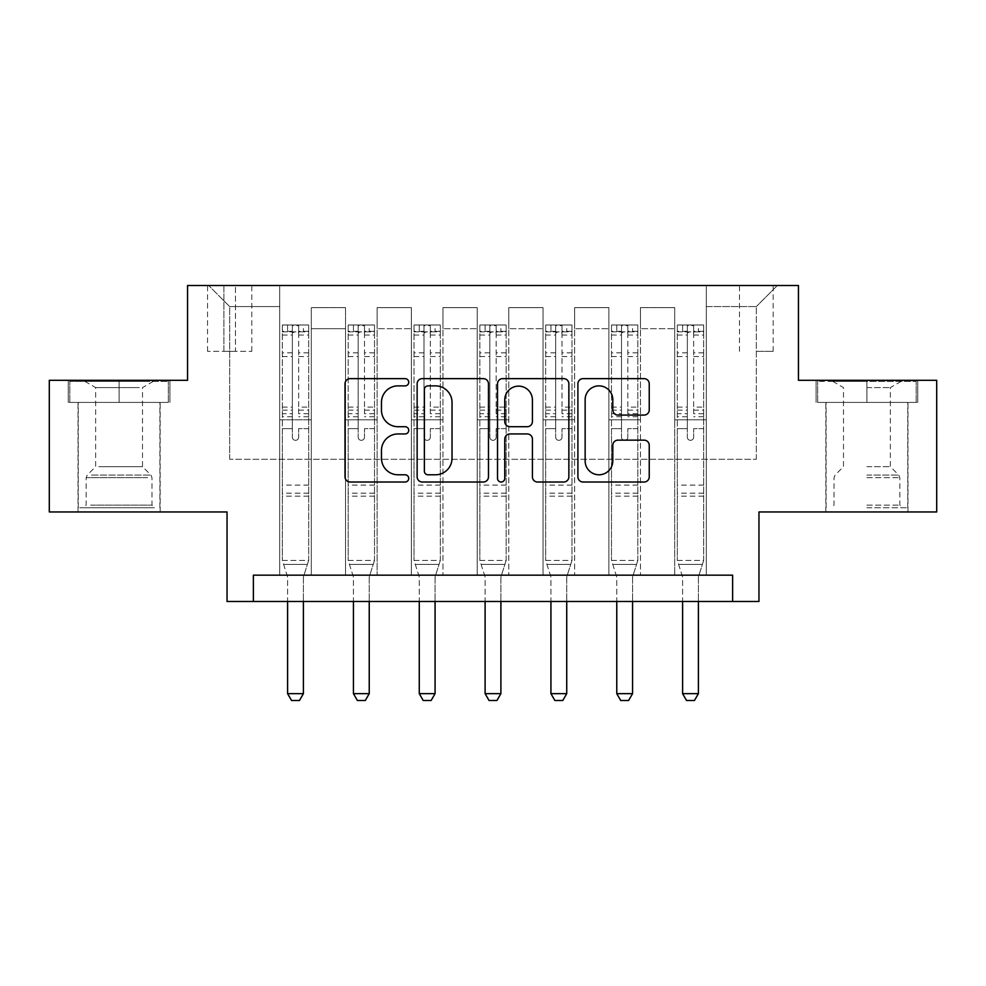 <?xml version="1.0" encoding="UTF-8"?>
<svg xmlns="http://www.w3.org/2000/svg" width="986" height="986" viewBox="0 0 986 986"><rect width="100%" height="100%" fill="white"/><g stroke="black" fill="none" stroke-linecap="round" stroke-linejoin="round"><path stroke-width="0.74" stroke-dasharray="4.93 3.7" d="M408.734 382.248A3.624 3.624 0 0 0 405.123 378.636L350.19 378.636A5.164 5.164 0 0 0 345.026 383.8L345.026 476.854A5.164 5.164 0 0 0 350.19 482.018L405.123 482.018A3.624 3.624 0 0 0 408.734 478.407A3.624 3.624 0 0 0 405.123 474.784L398.011 474.784A16.54 16.54 0 0 1 381.471 458.243L381.471 450.491A16.54 16.54 0 0 1 398.011 433.951L405.123 433.951A3.624 3.624 0 0 0 408.734 430.327A3.624 3.624 0 0 0 405.123 426.716L398.011 426.716A16.54 16.54 0 0 1 381.471 410.164L381.471 402.411A16.54 16.54 0 0 1 398.011 385.871L405.123 385.871A3.624 3.624 0 0 0 408.734 382.248M866.916 402.411L917.744 402.411L866.916 402.411L866.916 380.3L917.744 380.3L816.1 380.3L866.916 380.3L866.916 402.411L826.108 402.411L916.167 402.411L817.677 402.411L907.736 402.411L866.916 402.411L866.916 381.348L916.167 381.348L817.677 381.348L866.916 381.348L832.689 381.348L866.916 381.348L866.916 402.411M866.916 511.956L825.837 511.956L866.916 511.956M756.324 285.496L773.172 285.496L756.324 285.496M756.324 351.336L773.172 351.336L756.324 351.336M119.084 402.411L68.256 402.411L119.084 402.411L119.084 380.3L169.9 380.3L68.256 380.3L119.084 380.3L119.084 402.411L69.833 402.411L168.323 402.411L119.084 402.411L119.084 381.348L69.833 381.348L168.323 381.348L119.084 381.348L119.084 402.411M119.084 511.956L78.005 511.956L119.084 511.956M936.7 380.3L936.7 511.956L758.961 511.956L758.961 601.485L227.039 601.485L227.039 511.956L49.3 511.956L49.3 380.3L187.55 380.3L187.55 285.496L798.45 285.496L798.45 380.3L936.7 380.3M253.377 601.485L253.377 575.158L253.377 601.485L253.377 575.158L732.623 575.158L253.377 575.158L732.623 575.158L732.623 601.485M279.704 575.158L311.305 575.158L279.704 575.158L311.305 575.158L279.704 575.158L279.704 285.496L208.613 285.496L777.387 285.496L706.296 285.496L706.296 575.158L674.695 575.158L706.296 575.158L674.695 575.158L706.296 575.158L706.296 285.496L706.296 419.802L706.296 306.572L756.324 306.572L706.296 306.572L706.296 285.496L279.704 285.496L279.704 419.802L311.305 419.802L311.305 328.683L311.305 575.158L311.305 307.62L311.305 575.158L311.305 419.802L279.704 419.802L279.704 306.572L229.676 306.572L279.704 306.572L279.704 285.496L279.704 575.158M345.544 575.158L377.133 575.158L345.544 575.158L377.133 575.158L345.544 575.158L345.544 307.62L311.305 307.62L345.544 307.62L345.544 575.158L345.544 419.802L377.133 419.802L377.133 328.683L377.133 575.158L377.133 307.62L377.133 575.158L377.133 419.802L345.544 419.802L345.544 328.683L345.544 575.158M411.372 575.158L442.973 575.158L411.372 575.158L442.973 575.158L411.372 575.158L411.372 307.62L377.133 307.62L377.133 328.683L377.133 307.62L411.372 307.62L411.372 575.158L411.372 419.802L442.973 419.802L442.973 328.683L442.973 575.158L442.973 307.62L442.973 575.158L442.973 419.802L411.372 419.802L411.372 328.683L411.372 419.802L442.973 419.802L411.372 419.802L411.372 575.158M477.199 575.158L508.801 575.158L477.199 575.158L508.801 575.158L477.199 575.158L477.199 307.62L442.973 307.62L442.973 328.683L442.973 307.62L477.199 307.62L477.199 575.158L477.199 419.802L508.801 419.802L508.801 328.683L508.801 575.158L508.801 307.62L508.801 575.158L508.801 419.802L477.199 419.802L477.199 328.683L477.199 419.802L508.801 419.802L477.199 419.802L477.199 575.158M543.027 575.158L574.628 575.158L543.027 575.158L574.628 575.158L543.027 575.158L543.027 307.62L508.801 307.62L508.801 328.683L508.801 307.62L543.027 307.62L543.027 575.158L543.027 419.802L574.628 419.802L574.628 328.683L574.628 575.158L574.628 307.62L574.628 575.158L574.628 419.802L543.027 419.802L543.027 328.683L543.027 419.802L574.628 419.802L543.027 419.802L543.027 575.158M608.867 575.158L640.456 575.158L608.867 575.158L640.456 575.158L608.867 575.158L608.867 307.62L574.628 307.62L574.628 328.683L574.628 307.62L608.867 307.62L608.867 575.158L608.867 419.802L640.456 419.802L640.456 328.683L640.456 575.158L640.456 307.62L640.456 575.158L640.456 419.802L608.867 419.802L608.867 328.683L608.867 419.802L640.456 419.802L608.867 419.802L608.867 575.158M223.884 285.496L207.553 285.496L223.884 285.496L223.884 351.336L207.553 351.336L235.469 351.336L223.884 351.336L223.884 285.496M235.469 285.496L251.8 285.496L235.469 285.496L235.469 351.336L251.8 351.336L235.469 351.336L235.469 285.496M229.676 459.291L229.676 306.572L208.613 285.496L229.676 306.572L229.676 459.291L756.324 459.291L229.676 459.291M756.324 459.291L756.324 306.572L756.324 459.291M674.695 419.802L706.296 419.802L706.296 575.158L706.296 419.802L674.695 419.802L674.695 328.683L674.695 419.802L706.296 419.802L674.695 419.802L674.695 575.158L674.695 307.62L640.456 307.62L640.456 328.683L640.456 307.62L674.695 307.62L674.695 575.158L674.695 419.802M279.704 419.802L311.305 419.802L279.704 419.802M345.544 307.62L311.305 307.62L345.544 307.62L345.544 328.683L345.544 307.62M345.544 419.802L377.133 419.802L345.544 419.802M411.372 328.683L411.372 307.62L411.372 328.683L377.133 328.683L411.372 328.683M477.199 328.683L477.199 307.62L477.199 328.683L442.973 328.683L477.199 328.683M543.027 328.683L543.027 307.62L543.027 328.683L508.801 328.683L543.027 328.683M608.867 328.683L608.867 307.62L608.867 328.683L574.628 328.683L608.867 328.683M674.695 328.683L674.695 307.62L674.695 328.683L640.456 328.683L674.695 328.683M411.372 307.62L377.133 307.62L411.372 307.62M477.199 307.62L442.973 307.62L477.199 307.62M543.027 307.62L508.801 307.62L543.027 307.62M608.867 307.62L574.628 307.62L608.867 307.62M674.695 307.62L640.456 307.62L674.695 307.62M777.387 285.496L756.324 306.572L777.387 285.496M68.256 402.411L68.256 380.3L68.256 402.411M169.9 402.411L169.9 380.3L169.9 402.411M917.744 402.411L917.744 380.3L917.744 402.411M816.1 402.411L816.1 380.3L816.1 402.411M488.477 476.854L488.477 383.8A5.164 5.164 0 0 0 483.313 378.636L422.304 378.636A5.164 5.164 0 0 0 417.14 383.8L417.14 476.854A5.164 5.164 0 0 0 422.304 482.018L483.313 482.018A5.164 5.164 0 0 0 488.477 476.854M427.998 385.871A3.624 3.624 0 0 0 424.374 389.495L424.374 471.172A3.624 3.624 0 0 0 427.998 474.784L435.492 474.784A16.54 16.54 0 0 0 452.032 458.243L452.032 402.411A16.54 16.54 0 0 0 435.492 385.871L427.998 385.871M502.687 378.636L563.696 378.636A5.164 5.164 0 0 1 568.86 383.8L568.86 476.854A5.164 5.164 0 0 1 563.696 482.018L537.592 482.018A5.164 5.164 0 0 1 532.415 476.854L532.415 439.115A5.164 5.164 0 0 0 527.251 433.951L509.935 433.951A5.164 5.164 0 0 0 504.758 439.115L504.758 478.407A3.624 3.624 0 0 1 501.147 482.018A3.624 3.624 0 0 1 497.523 478.407L497.523 383.8A5.164 5.164 0 0 1 502.687 378.636M532.415 399.959A13.829 13.829 0 0 0 518.587 386.13A13.829 13.829 0 0 0 504.758 399.959L504.758 421.54A5.164 5.164 0 0 0 509.935 426.716L527.251 426.716A5.164 5.164 0 0 0 532.415 421.54L532.415 399.959M617.975 415.081L644.08 415.081A5.164 5.164 0 0 0 649.244 409.905L649.244 383.8A5.164 5.164 0 0 0 644.08 378.636L583.071 378.636A5.164 5.164 0 0 0 577.907 383.8L577.907 476.854A5.164 5.164 0 0 0 583.071 482.018L644.08 482.018A5.164 5.164 0 0 0 649.244 476.854L649.244 445.315A5.164 5.164 0 0 0 644.08 440.15L617.975 440.15A5.164 5.164 0 0 0 612.799 445.315L612.799 460.955A13.829 13.829 0 0 1 598.97 474.784A13.829 13.829 0 0 1 585.142 460.955L585.142 399.7A13.829 13.829 0 0 1 598.97 385.871A13.829 13.829 0 0 1 612.799 399.7L612.799 409.905A5.164 5.164 0 0 0 617.975 415.081M292.349 437.18A3.155 3.155 0 0 0 295.504 440.335A3.155 3.155 0 0 1 292.349 437.18L292.349 428.639L292.349 437.18M308.544 324.998L303.405 324.998L303.405 331.851L308.68 331.851L308.68 324.998L282.341 324.998L282.341 560.405L282.341 428.639L292.349 428.639L292.349 413.726L282.341 413.726M282.341 324.998L282.341 428.639L292.349 428.639L292.349 333.231C294.444 331.395 296.552 331.395 298.672 333.231L298.672 407.132L308.68 407.132L308.68 560.405L282.341 560.405L287.357 576.194A5.263 5.263 0 0 1 287.604 577.796L287.604 693.651L303.405 693.651L303.405 577.796A5.263 5.263 0 0 1 303.651 576.194L308.68 560.405L282.341 560.405L287.357 576.194A5.263 5.263 0 0 1 287.604 577.796L287.604 601.485M308.68 331.851L308.68 407.132M308.68 324.998L308.68 560.405L307.398 564.411L283.611 564.411L307.398 564.411L303.651 576.194A5.263 5.263 0 0 0 303.405 577.796L303.405 601.485M303.405 324.998L282.477 324.998M303.405 331.851L287.604 331.851L287.604 324.998M282.341 331.851L308.544 331.851M282.477 331.851L287.604 331.851M308.68 413.726L298.672 413.726L298.672 325.651L292.349 325.651L292.349 413.726M298.672 437.18A3.155 3.155 0 0 1 295.504 440.335A3.155 3.155 0 0 0 298.672 437.18L298.672 428.639L298.672 437.18M298.672 413.726L298.672 407.132M308.68 496.155L282.341 496.155M287.604 693.651L291.56 700.504L299.461 700.504L303.405 693.651M292.349 333.231L292.349 325.651M298.672 333.231L298.672 325.651M358.177 437.18A3.155 3.155 0 0 0 361.344 440.335A3.155 3.155 0 0 1 358.177 437.18L358.177 428.639L358.177 437.18M374.372 324.998L369.232 324.998L369.232 331.851L374.507 331.851L374.507 324.998L348.169 324.998L348.169 560.405L348.169 428.639L358.177 428.639L358.177 413.726L348.169 413.726M348.169 324.998L348.169 428.639L358.177 428.639L358.177 333.231C360.284 331.395 362.392 331.395 364.5 333.231L364.5 407.132L374.507 407.132L374.507 560.405L348.169 560.405L353.185 576.194A5.263 5.263 0 0 1 353.444 577.796L353.444 693.651L369.232 693.651L369.232 577.796A5.263 5.263 0 0 1 369.491 576.194L374.507 560.405L348.169 560.405L353.185 576.194A5.263 5.263 0 0 1 353.444 577.796L353.444 601.485M374.507 331.851L374.507 407.132M374.507 324.998L374.507 560.405L373.238 564.411L349.451 564.411L373.238 564.411L369.491 576.194A5.263 5.263 0 0 0 369.232 577.796L369.232 601.485M369.232 324.998L348.305 324.998M369.232 331.851L353.444 331.851L353.444 324.998M348.169 331.851L374.372 331.851M348.305 331.851L353.444 331.851M374.507 413.726L364.5 413.726L364.5 325.651L358.177 325.651L358.177 413.726M364.5 437.18A3.155 3.155 0 0 1 361.344 440.335A3.155 3.155 0 0 0 364.5 437.18L364.5 428.639L364.5 437.18M364.5 413.726L364.5 407.132M374.507 496.155L348.169 496.155M353.444 693.651L357.388 700.504L365.288 700.504L369.232 693.651M358.177 333.231L358.177 325.651M364.5 333.231L364.5 325.651M424.005 437.18A3.155 3.155 0 0 0 427.172 440.335A3.155 3.155 0 0 1 424.005 437.18L424.005 428.639L424.005 437.18M440.2 324.998L435.072 324.998L435.072 331.851L440.335 331.851L440.335 324.998L414.009 324.998L414.009 560.405L414.009 428.639L424.005 428.639L424.005 413.726L414.009 413.726M414.009 324.998L414.009 428.639L424.005 428.639L424.005 333.231C426.112 331.395 428.22 331.395 430.327 333.231L430.327 407.132L440.335 407.132L440.335 560.405L414.009 560.405L419.025 576.194A5.263 5.263 0 0 1 419.272 577.796L419.272 693.651L435.072 693.651L435.072 577.796A5.263 5.263 0 0 1 435.319 576.194L440.335 560.405L414.009 560.405L419.025 576.194A5.263 5.263 0 0 1 419.272 577.796L419.272 601.485M440.335 331.851L440.335 407.132M440.335 324.998L440.335 560.405L439.066 564.411L415.279 564.411L439.066 564.411L435.319 576.194A5.263 5.263 0 0 0 435.072 577.796L435.072 601.485M435.072 324.998L414.132 324.998M435.072 331.851L419.272 331.851L419.272 324.998M414.009 331.851L440.2 331.851M414.132 331.851L419.272 331.851M440.335 413.726L430.327 413.726L430.327 325.651L424.005 325.651L424.005 413.726M430.327 437.18A3.155 3.155 0 0 1 427.172 440.335A3.155 3.155 0 0 0 430.327 437.18L430.327 428.639L430.327 437.18M430.327 413.726L430.327 407.132M440.335 496.155L414.009 496.155M419.272 693.651L423.216 700.504L431.116 700.504L435.072 693.651M424.005 333.231L424.005 325.651M430.327 333.231L430.327 325.651M489.845 437.18A3.155 3.155 0 0 0 493 440.335A3.155 3.155 0 0 1 489.845 437.18L489.845 428.639L489.845 437.18M506.04 324.998L500.9 324.998L500.9 331.851L506.163 331.851L506.163 324.998L479.837 324.998L479.837 560.405L479.837 428.639L489.845 428.639L489.845 413.726L479.837 413.726M479.837 324.998L479.837 428.639L489.845 428.639L489.845 333.231C491.94 331.395 494.048 331.395 496.155 333.231L496.155 407.132L506.163 407.132L506.163 560.405L479.837 560.405L484.853 576.194A5.263 5.263 0 0 1 485.1 577.796L485.1 693.651L500.9 693.651L500.9 577.796A5.263 5.263 0 0 1 501.147 576.194L506.163 560.405L479.837 560.405L484.853 576.194A5.263 5.263 0 0 1 485.1 577.796L485.1 601.485M506.163 331.851L506.163 407.132M506.163 324.998L506.163 560.405L504.894 564.411L481.106 564.411L504.894 564.411L501.147 576.194A5.263 5.263 0 0 0 500.9 577.796L500.9 601.485M500.9 324.998L479.96 324.998M500.9 331.851L485.1 331.851L485.1 324.998M479.837 331.851L506.04 331.851M479.96 331.851L485.1 331.851M506.163 413.726L496.155 413.726L496.155 325.651L489.845 325.651L489.845 413.726M496.155 437.18A3.155 3.155 0 0 1 493 440.335A3.155 3.155 0 0 0 496.155 437.18L496.155 428.639L496.155 437.18M496.155 413.726L496.155 407.132M506.163 496.155L479.837 496.155M485.1 693.651L489.056 700.504L496.944 700.504L500.9 693.651M489.845 333.231L489.845 325.651M496.155 333.231L496.155 325.651M555.673 437.18A3.155 3.155 0 0 0 558.828 440.335A3.155 3.155 0 0 1 555.673 437.18L555.673 428.639L555.673 437.18M571.868 324.998L566.728 324.998L566.728 331.851L571.991 331.851L571.991 324.998L545.665 324.998L545.665 560.405L545.665 428.639L555.673 428.639L555.673 413.726L545.665 413.726M545.665 324.998L545.665 428.639L555.673 428.639L555.673 333.231C557.768 331.395 559.875 331.395 561.995 333.231L561.995 407.132L571.991 407.132L571.991 560.405L545.665 560.405L550.681 576.194A5.263 5.263 0 0 1 550.928 577.796L550.928 693.651L566.728 693.651L566.728 577.796A5.263 5.263 0 0 1 566.975 576.194L571.991 560.405L545.665 560.405L550.681 576.194A5.263 5.263 0 0 1 550.928 577.796L550.928 601.485M571.991 331.851L571.991 407.132M571.991 324.998L571.991 560.405L570.721 564.411L546.934 564.411L570.721 564.411L566.975 576.194A5.263 5.263 0 0 0 566.728 577.796L566.728 601.485M566.728 324.998L545.8 324.998M566.728 331.851L550.928 331.851L550.928 324.998M545.665 331.851L571.868 331.851M545.8 331.851L550.928 331.851M571.991 413.726L561.995 413.726L561.995 325.651L555.673 325.651L555.673 413.726M561.995 437.18A3.155 3.155 0 0 1 558.828 440.335A3.155 3.155 0 0 0 561.995 437.18L561.995 428.639L561.995 437.18M561.995 413.726L561.995 407.132M571.991 496.155L545.665 496.155M550.928 693.651L554.884 700.504L562.784 700.504L566.728 693.651M555.673 333.231L555.673 325.651M561.995 333.231L561.995 325.651M149.872 507.741L83.527 507.741L149.872 507.741M90.576 505.115L151.992 505.115L90.576 505.115M148.726 381.348L84.845 381.348L148.726 381.348M139.371 387.584L95.642 387.584L139.371 387.584M98.785 466.674L142.514 466.674L98.785 466.674M154.432 507.741L78.264 507.741L154.432 507.741M154.432 402.411L78.264 402.411L154.432 402.411M69.833 402.411L69.833 381.348L69.833 402.411M168.323 402.411L168.323 381.348L168.323 402.411M866.916 507.741L907.736 507.741L866.916 507.741M866.916 505.115L899.836 505.115L866.916 505.115M866.916 387.584L890.358 387.584L866.916 387.584M866.916 466.674L890.358 466.674L866.916 466.674M817.677 402.411L817.677 381.348L817.677 402.411M916.167 402.411L916.167 381.348L916.167 402.411M621.5 437.18A3.155 3.155 0 0 0 624.656 440.335A3.155 3.155 0 0 1 621.5 437.18L621.5 428.639L621.5 437.18M637.695 324.998L632.556 324.998L632.556 331.851L637.831 331.851L637.831 324.998L611.493 324.998L611.493 560.405L611.493 428.639L621.5 428.639L621.5 413.726L611.493 413.726M611.493 324.998L611.493 428.639L621.5 428.639L621.5 333.231C623.608 331.395 625.716 331.395 627.823 333.231L627.823 407.132L637.831 407.132L637.831 560.405L611.493 560.405L616.509 576.194A5.263 5.263 0 0 1 616.768 577.796L616.768 693.651L632.556 693.651L632.556 577.796A5.263 5.263 0 0 1 632.815 576.194L637.831 560.405L611.493 560.405L616.509 576.194A5.263 5.263 0 0 1 616.768 577.796L616.768 601.485M637.831 331.851L637.831 407.132M637.831 324.998L637.831 560.405L636.549 564.411L612.762 564.411L636.549 564.411L632.815 576.194A5.263 5.263 0 0 0 632.556 577.796L632.556 601.485M632.556 324.998L611.628 324.998M632.556 331.851L616.768 331.851L616.768 324.998M611.493 331.851L637.695 331.851M611.628 331.851L616.768 331.851M637.831 413.726L627.823 413.726L627.823 325.651L621.5 325.651L621.5 413.726M627.823 437.18A3.155 3.155 0 0 1 624.656 440.335A3.155 3.155 0 0 0 627.823 437.18L627.823 428.639L627.823 437.18M627.823 413.726L627.823 407.132M637.831 496.155L611.493 496.155M616.768 693.651L620.712 700.504L628.612 700.504L632.556 693.651M621.5 333.231L621.5 325.651M627.823 333.231L627.823 325.651M687.328 437.18A3.155 3.155 0 0 0 690.496 440.335A3.155 3.155 0 0 1 687.328 437.18L687.328 428.639L687.328 437.18M703.523 324.998L698.396 324.998L698.396 331.851L703.659 331.851L703.659 324.998L677.32 324.998L677.32 560.405L677.32 428.639L687.328 428.639L687.328 413.726L677.32 413.726M677.32 324.998L677.32 428.639L687.328 428.639L687.328 333.231C689.436 331.395 691.543 331.395 693.651 333.231L693.651 407.132L703.659 407.132L703.659 560.405L677.32 560.405L682.349 576.194A5.263 5.263 0 0 1 682.595 577.796L682.595 693.651L698.396 693.651L698.396 577.796A5.263 5.263 0 0 1 698.643 576.194L703.659 560.405L677.32 560.405L682.349 576.194A5.263 5.263 0 0 1 682.595 577.796L682.595 601.485M703.659 331.851L703.659 407.132M703.659 324.998L703.659 560.405L702.389 564.411L678.602 564.411L702.389 564.411L698.643 576.194A5.263 5.263 0 0 0 698.396 577.796L698.396 601.485M698.396 324.998L677.456 324.998M698.396 331.851L682.595 331.851L682.595 324.998M677.32 331.851L703.523 331.851M677.456 331.851L682.595 331.851M703.659 413.726L693.651 413.726L693.651 325.651L687.328 325.651L687.328 413.726M693.651 437.18A3.155 3.155 0 0 1 690.496 440.335A3.155 3.155 0 0 0 693.651 437.18L693.651 428.639L693.651 437.18M693.651 413.726L693.651 407.132M703.659 496.155L677.32 496.155M682.595 693.651L686.539 700.504L694.44 700.504L698.396 693.651M687.328 333.231L687.328 325.651M693.651 333.231L693.651 325.651M345.544 328.683L311.305 328.683L345.544 328.683M292.349 352.815L282.341 352.815M282.341 356.575L292.349 356.575M282.341 407.132L292.349 407.132M308.68 485.1L282.341 485.1M308.68 428.639L298.672 428.639L308.68 428.639M292.349 416.721L282.341 416.721M308.68 416.721L298.672 416.721M282.341 410.114L292.349 410.114M298.672 410.114L308.68 410.114M308.68 352.815L298.672 352.815M298.672 356.575L308.68 356.575M292.349 331.296L282.341 331.296M282.341 335.055L292.349 335.055M308.68 331.296L298.672 331.296M298.672 335.055L308.68 335.055M308.68 493.197L282.341 493.197M358.177 352.815L348.169 352.815M348.169 356.575L358.177 356.575M348.169 407.132L358.177 407.132M374.507 485.1L348.169 485.1M374.507 428.639L364.5 428.639L374.507 428.639M358.177 416.721L348.169 416.721M374.507 416.721L364.5 416.721M348.169 410.114L358.177 410.114M364.5 410.114L374.507 410.114M374.507 352.815L364.5 352.815M364.5 356.575L374.507 356.575M358.177 331.296L348.169 331.296M348.169 335.055L358.177 335.055M374.507 331.296L364.5 331.296M364.5 335.055L374.507 335.055M374.507 493.197L348.169 493.197M424.005 352.815L414.009 352.815M414.009 356.575L424.005 356.575M414.009 407.132L424.005 407.132M440.335 485.1L414.009 485.1M440.335 428.639L430.327 428.639L440.335 428.639M424.005 416.721L414.009 416.721M440.335 416.721L430.327 416.721M414.009 410.114L424.005 410.114M430.327 410.114L440.335 410.114M440.335 352.815L430.327 352.815M430.327 356.575L440.335 356.575M424.005 331.296L414.009 331.296M414.009 335.055L424.005 335.055M440.335 331.296L430.327 331.296M430.327 335.055L440.335 335.055M440.335 493.197L414.009 493.197M489.845 352.815L479.837 352.815M479.837 356.575L489.845 356.575M479.837 407.132L489.845 407.132M506.163 485.1L479.837 485.1M506.163 428.639L496.155 428.639L506.163 428.639M489.845 416.721L479.837 416.721M506.163 416.721L496.155 416.721M479.837 410.114L489.845 410.114M496.155 410.114L506.163 410.114M506.163 352.815L496.155 352.815M496.155 356.575L506.163 356.575M489.845 331.296L479.837 331.296M479.837 335.055L489.845 335.055M506.163 331.296L496.155 331.296M496.155 335.055L506.163 335.055M506.163 493.197L479.837 493.197M555.673 352.815L545.665 352.815M545.665 356.575L555.673 356.575M545.665 407.132L555.673 407.132M571.991 485.1L545.665 485.1M571.991 428.639L561.995 428.639L571.991 428.639M555.673 416.721L545.665 416.721M571.991 416.721L561.995 416.721M545.665 410.114L555.673 410.114M561.995 410.114L571.991 410.114M571.991 352.815L561.995 352.815M561.995 356.575L571.991 356.575M555.673 331.296L545.665 331.296M545.665 335.055L555.673 335.055M571.991 331.296L561.995 331.296M561.995 335.055L571.991 335.055M571.991 493.197L545.665 493.197M147.592 477.68L86.164 477.68L147.592 477.68M91.513 475.067L150.92 475.067L91.513 475.067M866.916 477.68L899.836 477.68L866.916 477.68M866.916 475.067L898.751 475.067L866.916 475.067M621.5 352.815L611.493 352.815M611.493 356.575L621.5 356.575M611.493 407.132L621.5 407.132M637.831 485.1L611.493 485.1M637.831 428.639L627.823 428.639L637.831 428.639M621.5 416.721L611.493 416.721M637.831 416.721L627.823 416.721M611.493 410.114L621.5 410.114M627.823 410.114L637.831 410.114M637.831 352.815L627.823 352.815M627.823 356.575L637.831 356.575M621.5 331.296L611.493 331.296M611.493 335.055L621.5 335.055M637.831 331.296L627.823 331.296M627.823 335.055L637.831 335.055M637.831 493.197L611.493 493.197M687.328 352.815L677.32 352.815M677.32 356.575L687.328 356.575M677.32 407.132L687.328 407.132M703.659 485.1L677.32 485.1M703.659 428.639L693.651 428.639L703.659 428.639M687.328 416.721L677.32 416.721M703.659 416.721L693.651 416.721M677.32 410.114L687.328 410.114M693.651 410.114L703.659 410.114M703.659 352.815L693.651 352.815M693.651 356.575L703.659 356.575M687.328 331.296L677.32 331.296M677.32 335.055L687.328 335.055M703.659 331.296L693.651 331.296M693.651 335.055L703.659 335.055M703.659 493.197L677.32 493.197M825.837 511.956L825.837 402.411M739.475 351.336L739.475 285.496M78.005 511.956L78.005 402.411M160.163 511.956L160.163 402.411M207.553 351.336L207.553 285.496M251.8 351.336L251.8 285.496M773.172 351.336L773.172 285.496M907.995 511.956L907.995 402.411M84.845 381.348L95.642 387.584L95.642 466.674L87.249 475.067L86.164 477.68L86.164 505.115L83.527 507.741M159.892 507.741L159.892 402.411M78.264 507.741L78.264 402.411M153.311 381.348L142.514 387.584L142.514 466.674L150.92 475.067L151.992 477.68L151.992 505.115L154.629 507.741M901.155 381.348L890.358 387.584L890.358 466.674L898.751 475.067L899.836 477.68L899.836 505.115L902.473 507.741M826.108 507.741L826.108 402.411M907.736 507.741L907.736 402.411M832.689 381.348L843.486 387.584L843.486 466.674L835.08 475.067L834.008 477.68L834.008 505.115L831.371 507.741"/><path stroke-width="1.48" d="M408.734 382.248A3.624 3.624 0 0 0 405.123 378.636L350.19 378.636A5.164 5.164 0 0 0 345.026 383.8L345.026 476.854A5.164 5.164 0 0 0 350.19 482.018L405.123 482.018A3.624 3.624 0 0 0 408.734 478.407A3.624 3.624 0 0 0 405.123 474.784L398.011 474.784A16.54 16.54 0 0 1 381.471 458.243L381.471 450.491A16.54 16.54 0 0 1 398.011 433.951L405.123 433.951A3.624 3.624 0 0 0 408.734 430.327A3.624 3.624 0 0 0 405.123 426.716L398.011 426.716A16.54 16.54 0 0 1 381.471 410.164L381.471 402.411A16.54 16.54 0 0 1 398.011 385.871L405.123 385.871A3.624 3.624 0 0 0 408.734 382.248M644.08 415.081A5.164 5.164 0 0 0 649.244 409.905L649.244 383.8A5.164 5.164 0 0 0 644.08 378.636L583.071 378.636A5.164 5.164 0 0 0 577.907 383.8L577.907 476.854A5.164 5.164 0 0 0 583.071 482.018L644.08 482.018A5.164 5.164 0 0 0 649.244 476.854L649.244 445.315A5.164 5.164 0 0 0 644.08 440.15L617.975 440.15A5.164 5.164 0 0 0 612.799 445.315L612.799 460.955A13.829 13.829 0 0 1 598.97 474.784A13.829 13.829 0 0 1 585.142 460.955L585.142 399.7A13.829 13.829 0 0 1 598.97 385.871A13.829 13.829 0 0 1 612.799 399.7L612.799 409.905A5.164 5.164 0 0 0 617.975 415.081L644.08 415.081M732.623 601.485L758.961 601.485L758.961 511.956L936.7 511.956L936.7 380.3L798.45 380.3L798.45 285.496L187.55 285.496L187.55 380.3L49.3 380.3L49.3 511.956L227.039 511.956L227.039 601.485L732.623 601.485L732.623 575.158L253.377 575.158L253.377 601.485M488.477 383.8A5.164 5.164 0 0 0 483.313 378.636L422.304 378.636A5.164 5.164 0 0 0 417.14 383.8L417.14 476.854A5.164 5.164 0 0 0 422.304 482.018L483.313 482.018A5.164 5.164 0 0 0 488.477 476.854L488.477 383.8M502.687 378.636L563.696 378.636A5.164 5.164 0 0 1 568.86 383.8L568.86 476.854A5.164 5.164 0 0 1 563.696 482.018L537.592 482.018A5.164 5.164 0 0 1 532.415 476.854L532.415 439.115A5.164 5.164 0 0 0 527.251 433.951L509.935 433.951A5.164 5.164 0 0 0 504.758 439.115L504.758 478.407A3.624 3.624 0 0 1 501.147 482.018A3.624 3.624 0 0 1 497.523 478.407L497.523 383.8A5.164 5.164 0 0 1 502.687 378.636M427.998 385.871A3.624 3.624 0 0 0 424.374 389.495L424.374 471.172A3.624 3.624 0 0 0 427.998 474.784L435.492 474.784A16.54 16.54 0 0 0 452.032 458.243L452.032 402.411A16.54 16.54 0 0 0 435.492 385.871L427.998 385.871M532.415 399.959A13.829 13.829 0 0 0 518.587 386.13A13.829 13.829 0 0 0 504.758 399.959L504.758 421.54A5.164 5.164 0 0 0 509.935 426.716L527.251 426.716A5.164 5.164 0 0 0 532.415 421.54L532.415 399.959M287.604 601.485L287.604 693.651L303.405 693.651L303.405 601.485M303.405 693.651L299.461 700.504L291.56 700.504L287.604 693.651M353.444 601.485L353.444 693.651L369.232 693.651L369.232 601.485M369.232 693.651L365.288 700.504L357.388 700.504L353.444 693.651M419.272 601.485L419.272 693.651L435.072 693.651L435.072 601.485M435.072 693.651L431.116 700.504L423.216 700.504L419.272 693.651M485.1 601.485L485.1 693.651L500.9 693.651L500.9 601.485M500.9 693.651L496.944 700.504L489.056 700.504L485.1 693.651M550.928 601.485L550.928 693.651L566.728 693.651L566.728 601.485M566.728 693.651L562.784 700.504L554.884 700.504L550.928 693.651M616.768 601.485L616.768 693.651L632.556 693.651L632.556 601.485M632.556 693.651L628.612 700.504L620.712 700.504L616.768 693.651M682.595 601.485L682.595 693.651L698.396 693.651L698.396 601.485M698.396 693.651L694.44 700.504L686.539 700.504L682.595 693.651"/></g></svg>
